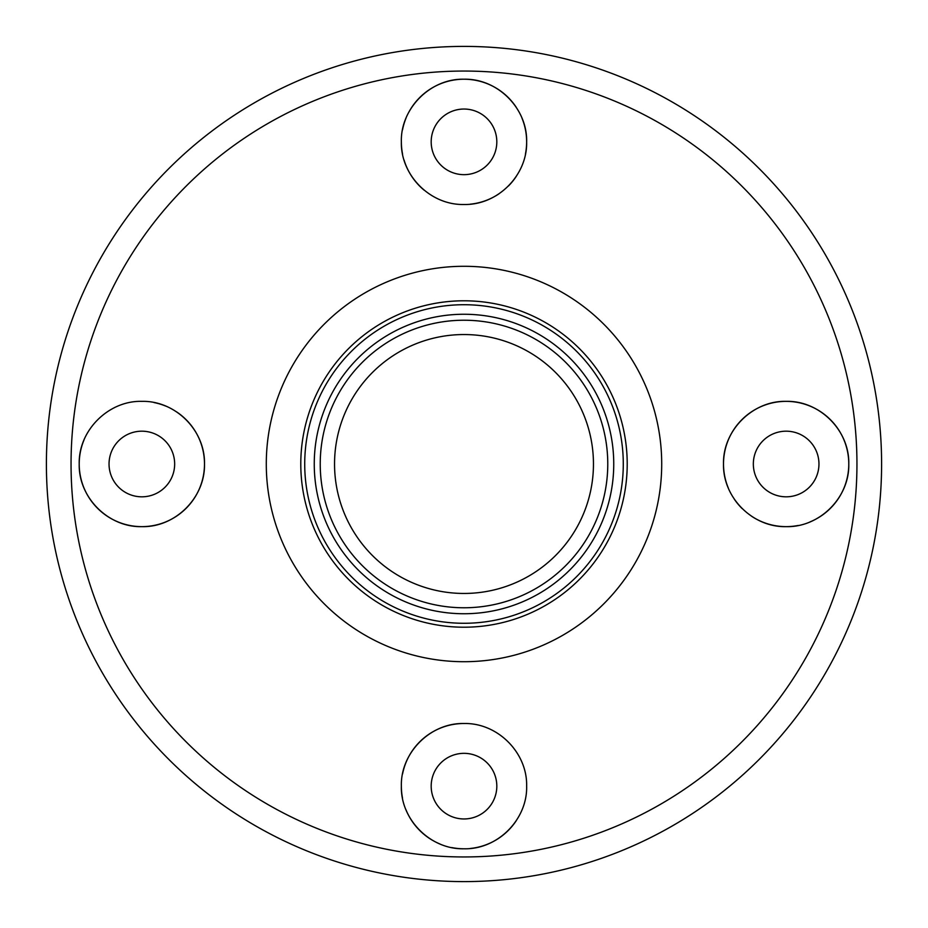 <?xml version="1.0" encoding="UTF-8"?>
<svg xmlns="http://www.w3.org/2000/svg" width="928" height="928" viewBox="0 0 928 928"><rect width="100%" height="100%" fill="white"/><g stroke="black" fill="none" stroke-linecap="round" stroke-linejoin="round"><path stroke-width="1.39" d="M464 46.4A417.6 417.6 0 0 1 881.6 464A417.6 417.6 0 0 1 464 881.6A417.6 417.6 0 0 1 46.4 464A417.6 417.6 0 0 1 464 46.4M464 607.77A143.77 143.77 0 0 0 607.77 464A143.77 143.77 0 0 0 464 320.23A143.77 143.77 0 0 0 320.23 464A143.77 143.77 0 0 0 464 607.77M464 314.256A149.744 149.744 0 0 1 613.744 464A149.744 149.744 0 0 1 464 613.744A149.744 149.744 0 0 1 314.256 464A149.744 149.744 0 0 1 464 314.256M141.856 401.36C108.808 400.409 78.3 430.256 79.216 464.035C78.393 497.768 108.727 527.568 141.856 526.64C174.974 527.533 205.239 497.907 204.496 464.046C205.274 430.105 175.021 400.49 141.856 401.36M84.019 439.942A62.64 62.64 0 0 0 141.856 526.64A62.64 62.64 0 0 0 176.494 411.812M141.856 431.184A32.816 32.816 0 0 0 109.04 464A32.816 32.816 0 0 0 141.856 496.816A32.816 32.816 0 0 0 174.661 464A32.816 32.816 0 0 0 141.856 431.184M464 723.504C430.209 722.703 400.455 753.002 401.36 786.097C400.374 819.18 430.221 849.654 464 848.784C497.884 849.619 527.626 819.157 526.64 786.016C527.417 752.91 497.895 722.761 464 723.504A62.64 62.64 0 0 0 402.566 773.94M401.36 786.097A62.64 62.64 0 0 0 402.532 798.196M406.046 809.935A62.64 62.64 0 0 0 439.872 843.958M451.727 847.577A62.64 62.64 0 0 0 464 848.784M464 753.339A32.816 32.816 0 0 0 431.184 786.144A32.816 32.816 0 0 0 464 818.96A32.816 32.816 0 0 0 496.816 786.144A32.816 32.816 0 0 0 464 753.339M516.235 107.277A62.64 62.64 0 0 0 464 79.216C430.232 78.335 400.27 108.889 401.36 142.042C400.571 175.102 430.186 205.274 464 204.496C497.884 205.262 527.452 175.032 526.64 141.972C527.614 108.808 497.872 78.393 464 79.216A62.64 62.64 0 0 0 408.61 112.601M406 118.181A62.64 62.64 0 0 0 402.52 129.862M401.36 142.042A62.64 62.64 0 0 0 402.578 154.129M404.074 160.08A62.64 62.64 0 0 0 424.119 190.159M464 109.04A32.816 32.816 0 0 0 431.184 141.856A32.816 32.816 0 0 0 464 174.661A32.816 32.816 0 0 0 496.816 141.856A32.816 32.816 0 0 0 464 109.04M809.97 521.93A62.64 62.64 0 0 0 786.144 401.36C753.049 400.455 722.68 430.163 723.504 464.023C722.761 497.895 752.979 527.522 786.144 526.64C819.215 527.58 849.619 497.791 848.784 464.046C849.642 430.221 819.273 400.444 786.144 401.36A62.64 62.64 0 0 0 728.352 488.151M734.21 499.02A62.64 62.64 0 0 0 742.017 508.463M751.541 516.212A62.64 62.64 0 0 0 798.242 525.457M786.144 431.184A32.816 32.816 0 0 0 753.339 464A32.816 32.816 0 0 0 786.144 496.816A32.816 32.816 0 0 0 818.96 464A32.816 32.816 0 0 0 786.144 431.184M464 334.544A129.456 129.456 0 0 0 334.544 464A129.456 129.456 0 0 0 464 593.456A129.456 129.456 0 0 0 593.456 464A129.456 129.456 0 0 0 464 334.544M464 623.28A159.28 159.28 0 0 0 623.28 464A159.28 159.28 0 0 0 464 304.72A159.28 159.28 0 0 0 304.72 464A159.28 159.28 0 0 0 464 623.28M470.218 204.183A62.64 62.64 0 0 0 498.962 193.824M508.451 185.983A62.64 62.64 0 0 0 516.165 176.529M525.434 154.071A62.64 62.64 0 0 0 521.977 118.134M470.218 848.482A62.64 62.64 0 0 0 516.235 820.712M165.671 406.07A62.64 62.64 0 0 0 154.025 402.555M464 661.71A197.71 197.71 0 0 1 266.29 464A197.71 197.71 0 0 1 464 266.29A197.71 197.71 0 0 1 661.71 464A197.71 197.71 0 0 1 464 661.71M464 300.788A163.212 163.212 0 0 0 300.788 464A163.212 163.212 0 0 0 464 627.212A163.212 163.212 0 0 0 627.212 464A163.212 163.212 0 0 0 464 300.788M464 856.95A392.95 392.95 0 0 0 856.95 464A392.95 392.95 0 0 0 464 71.05A392.95 392.95 0 0 0 71.05 464A392.95 392.95 0 0 0 464 856.95"/></g></svg>
